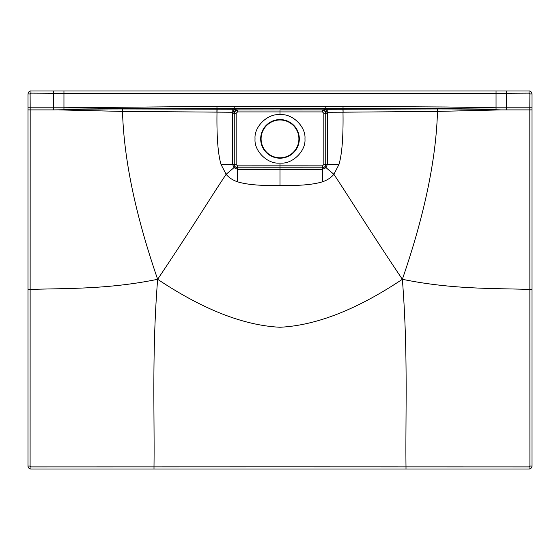 <?xml version="1.0" encoding="UTF-8"?>
<svg xmlns="http://www.w3.org/2000/svg" width="560" height="560" viewBox="0 0 560 560"><rect width="100%" height="100%" fill="white"/><g stroke="black" fill="none" stroke-linecap="round" stroke-linejoin="round"><path stroke-width="0.84" d="M496.048 91L529.06 91C530.523 90.825 531.503 91.805 532 93.94L532 466.06A2.94 2.94 0 0 1 529.06 469L406 469L406 466.872L280 466.844L154 466.872L154 469L406 469L30.94 469A2.94 2.94 0 0 1 28 466.06L28 93.94C28.497 91.805 29.477 90.825 30.94 91L496.048 91L496.048 107.8L506.324 107.8L506.324 93.233L63.952 93.254L63.952 107.8L53.676 107.8L53.676 93.233L63.952 93.254L63.952 91M28 289.45L30.135 289.443C65.051 288.197 107.576 289.604 157.647 279.293C151.795 352.856 154.651 415.863 154 466.872L30.94 466.9L30.1 466.06L30.184 107.8L53.676 107.8L53.676 109.9L63.952 109.746L63.952 107.8M28 107.793L30.184 107.8L30.114 93.954L30.954 93.114L53.676 93.233L53.669 91M63.952 107.828L113.141 108.36L234.22 108.213L234.22 109.291L232.834 109.228L232.736 112.252L122.507 111.405L58.814 109.9M232.834 109.228L122.591 108.955L122.507 111.405C123.879 159.418 135.597 215.383 157.647 279.293C202.986 309.519 243.775 325.5 280 327.25C316.225 325.5 357.014 309.519 402.353 279.293C424.403 215.383 436.121 159.418 437.493 111.405L501.186 109.9L496.048 109.746L496.048 107.8M122.591 108.955C83.608 108.969 73.129 109.529 63.952 109.746M63.952 107.772L216.993 106.393L325.78 106.351L325.78 109.291L437.409 108.955C476.392 108.969 486.871 109.529 496.048 109.746M496.048 107.772L446.873 106.988L325.78 106.351M532 107.793L529.816 107.8L529.886 93.954L529.046 93.114L506.324 93.233L506.331 91M532 289.45L529.865 289.443C494.949 288.197 452.424 289.604 402.353 279.293C408.205 352.856 405.349 415.863 406 466.872L529.06 466.9L529.9 466.06L529.816 107.8L506.324 107.8L506.324 109.9L501.186 109.9M327.166 109.228L327.264 112.252L343 112.189C343.378 136.647 342.034 154.084 338.954 164.5L333.879 174.293C350.07 198.583 367.913 227.983 402.353 279.293M279.993 109.837L323.337 109.851L325.78 109.291L327.369 113.288L327.32 164.5L326.025 167.664L333.879 174.293C331.072 177.688 327.25 180.194 322.42 181.811C313.411 184.632 299.271 185.864 280 185.5L280 169.435L322.42 169.358L322.42 181.811M217.105 109.193L217 112.189C216.622 136.647 217.966 154.084 221.046 164.5L226.121 174.293C209.93 198.583 192.087 227.983 157.647 279.293M237.517 165.851L237.58 167.825C235.088 167.146 233.975 166.04 234.255 164.5L235.095 166.719L237.58 167.832L280 167.804L280 165.83L322.483 165.851L323.834 164.5L323.834 113.295L322.448 111.909L322.385 109.935C324.45 110.103 325.57 111.223 325.752 113.288C325.374 111.048 324.254 109.928 322.385 109.935L280 109.956L280 114.73C292.159 113.19 306.103 126.679 304.948 138.88C306.103 151.081 292.159 164.57 280 163.03L280 165.83L237.517 165.851L236.166 164.5L236.166 113.295L237.552 111.909L237.615 109.935C235.55 110.103 234.43 111.223 234.248 113.288C234.626 111.048 235.746 109.928 237.615 109.935L234.227 111.923A3.15 2.611 -64.1 0 1 236.663 109.851L234.22 109.291L232.631 113.288L232.68 164.5L233.975 167.664L226.121 174.293C228.928 177.688 232.75 180.194 237.58 181.811C246.589 184.632 260.729 185.864 280 185.5M496.048 107.828L446.859 108.36L234.22 108.213L234.22 106.351M437.409 108.955L437.493 111.405L343.105 112.189L343.007 106.393M323.834 164.5L325.745 164.5L325.745 113.295L325.752 164.5L324.905 166.719L322.42 167.832C324.912 167.146 326.025 166.04 325.745 164.5L338.954 164.5M280 163.03C267.841 164.57 253.897 151.081 255.052 138.88C253.897 126.679 267.841 113.19 280 114.73M322.483 165.851L322.42 167.825L280 167.832L280 169.435L237.58 169.358L237.58 181.811M235.095 166.719L233.975 167.664L237.58 169.358L237.58 167.825L280 167.832M280 167.804L322.42 167.825L322.42 169.358L326.025 167.664L324.905 166.719M236.166 113.295L234.255 113.295L234.248 164.5L234.255 113.295L232.631 113.288M236.166 164.5L221.046 164.5M234.227 111.923L233.261 112.077M280 109.956L237.223 109.9A3.15 2.961 -87.2 0 0 234.584 111.65M280 109.907L323.337 109.851A3.15 2.611 -115.9 0 1 325.773 111.923L326.739 112.077M325.416 111.65L322.777 109.9A3.15 2.961 -92.8 0 1 325.416 111.65L325.773 111.923M280 158.2A19.32 19.32 0 0 1 260.68 138.88A19.32 19.32 0 0 1 280 119.56A19.32 19.32 0 0 1 299.32 138.88A19.32 19.32 0 0 1 280 158.2M298.9 138.88A18.9 18.9 0 0 0 280 119.98A18.9 18.9 0 0 0 261.1 138.88A18.9 18.9 0 0 0 280 157.78A18.9 18.9 0 0 0 298.9 138.88M30.94 469L30.94 466.9M28 466.06L30.1 466.06M28 109.9L53.676 109.9M28 93.94L30.114 93.954M30.94 91L30.954 93.114M216.993 106.393L216.895 112.189M529.06 91L529.046 93.114M532 93.94L529.886 93.954M532 109.9L506.324 109.9M532 466.06L529.9 466.06M529.06 469L529.06 466.9M342.895 109.193L343.105 112.189M322.448 111.909L237.552 111.909M323.834 113.295L327.369 113.288"/></g></svg>
